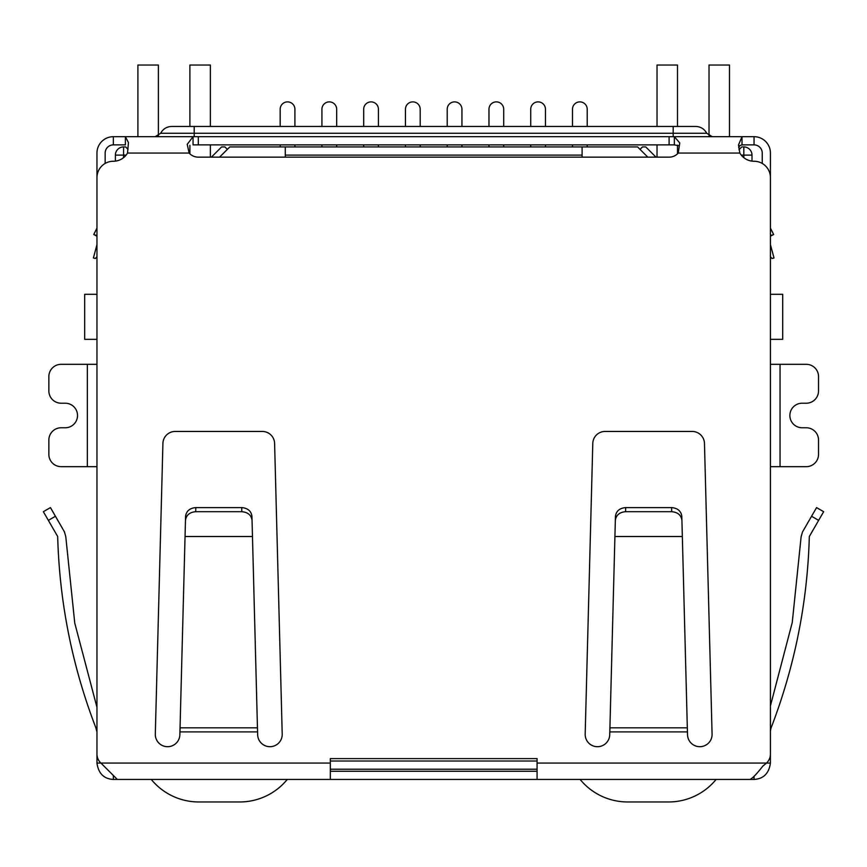 <?xml version="1.0" encoding="UTF-8"?>
<svg xmlns="http://www.w3.org/2000/svg" width="867" height="867" viewBox="0 0 867 867"><rect width="100%" height="100%" fill="white"/><g stroke="black" fill="none" stroke-linecap="round" stroke-linejoin="round"><path stroke-width="1.3" d="M770.427 294.303L782.706 294.303L782.706 339.333L770.427 339.333M96.963 294.303L84.684 294.303L84.684 339.333L96.963 339.333M285.286 157.155L285.286 155.106L582.104 155.106L582.104 157.155M582.104 155.106L582.104 146.924L285.286 146.924L285.286 155.106M115.387 161.121L115.387 155.106A8.193 8.193 0 0 1 123.58 146.924L125.628 146.924L128.013 149.308M330.327 769.213L537.074 769.213M738.955 149.742L741.773 146.924L743.821 146.924A8.193 8.193 0 0 1 752.003 155.106L752.003 161.121M219.579 157.155L229.82 146.924L285.286 146.924M582.104 146.924L637.581 146.924L647.812 157.155M640.03 149.373L642.49 146.924L645.763 146.924L656.005 157.155M211.396 157.155L221.627 146.924L224.9 146.924L227.36 149.373M572.48 126.452L572.48 109.253A7.369 7.369 0 0 1 579.85 101.883A7.369 7.369 0 0 1 587.219 109.253L587.219 126.452M572.48 144.876L572.48 146.924M587.219 146.924L587.219 144.876M530.723 126.452L530.723 109.253A7.369 7.369 0 0 1 538.093 101.883A7.369 7.369 0 0 1 545.462 109.253L545.462 126.452M530.723 144.876L530.723 146.924M545.462 146.924L545.462 144.876M488.966 126.452L488.966 109.253A7.369 7.369 0 0 1 496.336 101.883A7.369 7.369 0 0 1 503.705 109.253L503.705 126.452M488.966 144.876L488.966 146.924M503.705 146.924L503.705 144.876M447.209 126.452L447.209 109.253A7.369 7.369 0 0 1 454.579 101.883A7.369 7.369 0 0 1 461.948 109.253L461.948 126.452M447.209 144.876L447.209 146.924M461.948 146.924L461.948 144.876M405.453 126.452L405.453 109.253A7.369 7.369 0 0 1 412.822 101.883A7.369 7.369 0 0 1 420.192 109.253L420.192 126.452M405.453 144.876L405.453 146.924M420.192 146.924L420.192 144.876M280.171 126.452L280.171 109.253A7.369 7.369 0 0 1 287.541 101.883A7.369 7.369 0 0 1 294.91 109.253L294.91 126.452M280.171 144.876L280.171 146.924M294.91 146.924L294.91 144.876M321.928 126.452L321.928 109.253A7.369 7.369 0 0 1 329.297 101.883A7.369 7.369 0 0 1 336.667 109.253L336.667 126.452M321.928 144.876L321.928 146.924M336.667 146.924L336.667 144.876M363.685 126.452L363.685 109.253A7.369 7.369 0 0 1 371.054 101.883A7.369 7.369 0 0 1 378.424 109.253L378.424 126.452M363.685 144.876L363.685 146.924M378.424 146.924L378.424 144.876M287.27 779.444A61.405 61.405 0 0 1 239.747 801.964L198.803 801.964A61.405 61.405 0 0 1 151.281 779.444M158.379 135.783L158.379 65.036L137.907 65.036L137.907 136.683M210.367 157.155L210.367 144.876M210.367 126.452L210.367 65.036L189.895 65.036L189.895 126.452M189.895 153.838L189.895 145.288M729.483 136.683L729.483 65.036L709.022 65.036L709.022 135.783M657.023 126.452L657.023 65.036L677.495 65.036L677.495 126.452M677.495 145.157L677.495 153.838M657.023 144.876L657.023 157.155M716.109 779.444A61.405 61.405 0 0 1 668.587 801.964L627.654 801.964A61.405 61.405 0 0 1 580.121 779.444M96.963 256.697L95.37 258.496L93.398 257.965L96.822 245.166A4.097 4.097 0 0 0 96.963 244.104L96.963 153.058A16.375 16.375 0 0 1 113.339 136.683L125.379 136.683L128.457 142.578L127.525 153.058A16.375 16.375 0 0 1 113.339 161.251A16.375 16.375 0 0 0 96.963 177.627L96.963 754.041A12.279 12.279 0 0 0 100.919 763.068L96.963 763.068L96.963 747.007M770.427 747.007L770.427 763.068C768.964 773.418 763.513 778.869 754.052 779.444L113.339 779.444C103.888 778.924 98.437 773.462 96.963 763.068M95.869 727.814C72.221 666.235 59.487 602.467 57.677 536.51C59.487 602.467 72.221 666.235 95.869 727.814L96.963 727.185L95.869 727.814L96.963 731.911M87.339 466.663L87.339 364.313L61.145 364.313A12.279 12.279 0 0 0 48.855 376.592L48.855 390.919A12.279 12.279 0 0 0 61.145 403.209L65.242 403.209A12.279 12.279 0 0 1 77.521 415.488A12.279 12.279 0 0 1 65.242 427.767L61.145 427.767A12.279 12.279 0 0 0 48.855 440.046L48.855 454.384A12.279 12.279 0 0 0 61.145 466.663L96.963 466.663M87.339 364.313L96.963 364.313M780.051 364.313L780.051 466.663L806.256 466.663A12.279 12.279 0 0 0 818.535 454.384L818.535 440.046A12.279 12.279 0 0 0 806.256 427.767L802.159 427.767A12.279 12.279 0 0 1 789.87 415.488A12.279 12.279 0 0 1 802.159 403.209L806.256 403.209A12.279 12.279 0 0 0 818.535 390.919L818.535 376.592A12.279 12.279 0 0 0 806.256 364.313L770.427 364.313M780.051 466.663L770.427 466.663M770.427 763.068L766.482 763.068A12.279 12.279 0 0 0 770.427 754.041L770.427 177.627A16.375 16.375 0 0 0 754.052 161.251A16.375 16.375 0 0 1 739.865 153.058L738.5 144.984L742.011 136.683L754.052 136.683A16.375 16.375 0 0 1 770.427 153.058L770.427 244.104A4.097 4.097 0 0 0 770.568 245.166L774.003 257.965L772.02 258.496L770.427 256.697M770.427 731.152L770.915 728.367C794.703 666.615 807.502 602.663 809.323 536.51C807.502 602.663 794.703 666.615 770.915 728.367M113.339 779.444L113.339 775.824M754.052 776.767L754.052 779.444M57.677 536.51L43.35 511.693L50.438 507.596L43.35 511.693L50.438 507.596L64.407 531.785L65.773 536.63L74.768 623.124L96.963 707.32L74.768 623.124L65.773 536.63M48.346 520.363L55.445 516.266L64.407 531.785M537.074 779.444L537.074 758.614L330.327 758.614L330.327 763.068L100.919 763.068L117.338 779.444M750.063 779.444C752.686 778.165 756.913 773.743 762.754 766.2L766.482 763.068L537.074 763.068M330.327 779.444L330.327 763.068M537.074 771.251L330.327 771.251M801.119 536.814L792.254 622.463L770.427 705.879L792.254 622.463L801.119 536.814L802.495 531.97L816.562 507.596L823.65 511.693L809.323 536.51M96.963 228.097L93.734 234.556L96.963 235.553M94.026 234.643L96.963 236.171M678.742 145.71L674.353 144.876L674.353 136.683L679.761 142.947L678.254 153.058A12.279 12.279 0 0 1 669.096 157.155L198.294 157.155A12.279 12.279 0 0 1 189.136 153.058L187.229 144.323L193.048 136.683L742.011 136.683L742.011 144.876L739.919 145.569L738.651 147.737M687.325 727.814L687.455 731.911L609.804 731.911L609.978 727.814L687.325 727.814L682.34 536.51L614.92 536.51L609.739 734.414A12.279 12.279 0 0 1 597.461 746.693A12.279 12.279 0 0 1 585.171 734.414L592.79 443.416A12.279 12.279 0 0 1 605.068 431.452L692.191 431.452A12.279 12.279 0 0 1 704.47 443.416L712.089 734.414A12.279 12.279 0 0 1 699.81 746.693A12.279 12.279 0 0 1 687.52 734.414L687.293 726.362M257.456 727.814L257.586 731.911L179.935 731.911L180.098 727.814L257.456 727.814L252.47 536.51L185.05 536.51L179.87 734.414A12.279 12.279 0 0 1 167.591 746.693A12.279 12.279 0 0 1 155.301 734.414L162.92 443.416A12.279 12.279 0 0 1 175.199 431.452L262.322 431.452A12.279 12.279 0 0 1 274.601 443.416L282.219 734.414A12.279 12.279 0 0 1 269.94 746.693A12.279 12.279 0 0 1 257.651 734.414L257.423 726.362M770.427 235.553L773.657 234.556L770.427 228.097L773.657 234.556L770.427 236.171M113.339 136.683L113.339 144.876L125.379 144.876L125.379 136.683L193.048 136.683L193.048 144.876L674.353 144.876M609.978 725.473L609.978 727.814M180.098 725.473L180.098 727.814M762.245 163.44L762.245 153.058A8.193 8.193 0 0 0 754.052 144.876L742.011 144.876M682.34 536.51L681.809 516.266C681.061 511.021 677.647 508.138 671.578 507.596L625.681 507.596C619.612 508.138 616.209 511.021 615.451 516.266L614.92 536.51M681.917 520.363C681.169 515.117 677.756 512.234 671.687 511.693L625.573 511.693C619.504 512.234 616.101 515.117 615.342 520.363M185.473 520.363C186.232 515.117 189.635 512.234 195.704 511.693L195.812 507.596C189.743 508.138 186.34 511.021 185.581 516.266L185.05 536.51M195.704 511.693L241.817 511.693C247.886 512.234 251.3 515.117 252.048 520.363L252.47 536.51M252.048 520.363L251.939 516.266C251.192 511.021 247.778 508.138 241.709 507.596L241.817 511.693M195.812 507.596L241.709 507.596M113.339 144.876A8.193 8.193 0 0 0 105.156 153.058L105.156 163.44M155.182 136.683L160.677 133.269L194.197 133.269L194.197 126.452L171.677 126.452L695.713 126.452C700.666 126.647 704.34 128.912 706.713 133.269L712.219 136.683M123.58 157.653L123.58 155.106L126.127 155.106M537.074 761.02L330.327 761.02M741.263 155.106L743.821 155.106L743.821 157.653M123.58 146.924L123.58 155.106L115.387 155.106M752.003 155.106L743.821 155.106L743.821 146.924M811.555 516.266L818.654 520.363M739.865 153.058L678.254 153.058M189.136 153.058L127.525 153.058M198.294 144.876L198.294 136.683M669.096 136.683L669.096 144.876M754.052 144.876L754.052 136.683M625.573 511.693L625.681 507.596M671.687 511.693L671.578 507.596M673.193 136.683L673.193 133.269L194.197 133.269L194.197 136.683M673.193 126.452L673.193 133.269L706.713 133.269M160.677 133.269C163.05 128.912 166.724 126.647 171.677 126.452"/></g></svg>
